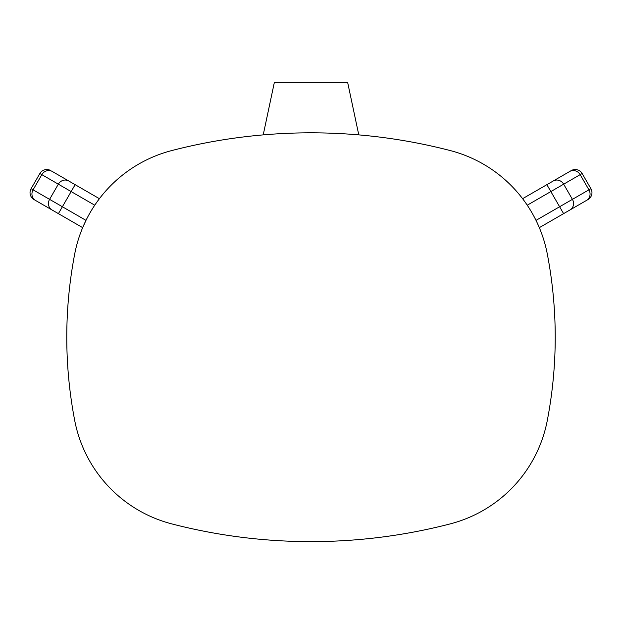 <?xml version="1.0" encoding="UTF-8"?>
<svg xmlns="http://www.w3.org/2000/svg" width="622" height="622" viewBox="0 0 622 622"><rect width="100%" height="100%" fill="white"/><g stroke="black" fill="none" stroke-linecap="round" stroke-linejoin="round"><path stroke-width="0.93" d="M52.225 171.447L75.13 184.672L52.225 171.447A7.962 7.394 120 0 0 41.837 174.65L94.754 205.206M263.223 134.881L274.364 82.361L347.636 82.361L358.777 134.881M68.731 180.979A7.962 7.394 120 0 0 58.344 184.174L49.581 199.351L85.991 220.375L82.672 227.652L51.999 209.948A7.962 7.394 -60 0 1 49.581 199.351L33.075 189.819L41.837 174.65L39.862 173.507A7.962 7.962 0 0 1 50.74 170.591A7.962 7.962 0 0 0 39.862 173.507L31.1 188.684A7.962 7.962 0 0 0 34.016 199.561L58.406 213.641L75.13 184.672L99.403 198.69L96.309 202.927M51.999 209.948L35.493 200.416A7.962 7.394 -60 0 1 33.075 189.819L31.1 188.684A7.962 7.962 0 0 0 34.016 199.561L35.493 200.416M590.9 188.684A7.962 7.962 0 0 1 587.984 199.561L563.594 213.641L587.984 199.561A7.962 7.962 0 0 0 590.9 188.684L582.138 173.507L590.9 188.684L536.008 220.375M546.87 184.672L571.26 170.591A7.962 7.962 0 0 1 582.138 173.507A7.962 7.962 0 0 0 571.26 170.591L522.597 198.69L546.87 184.672L563.594 213.641L539.328 227.652L537.198 222.855M450.235 150.563A132.719 132.719 0 0 1 547.298 253.986A440.944 440.944 0 0 1 547.298 420.456A132.719 132.719 0 0 1 450.235 523.887A555.368 555.368 0 0 1 171.765 523.887A132.719 132.719 0 0 1 74.702 420.456A440.944 440.944 0 0 1 74.702 253.986A132.719 132.719 0 0 1 171.765 150.563A555.368 555.368 0 0 1 450.235 150.563M553.269 180.979A7.962 7.394 60 0 1 563.656 184.174L572.419 199.351A7.962 7.394 -120 0 1 570.001 209.948M569.775 171.447A7.962 7.394 60 0 1 580.163 174.65L527.246 205.206M582.138 173.507L580.163 174.65L588.925 189.819A7.962 7.394 -120 0 1 586.507 200.416"/></g></svg>
